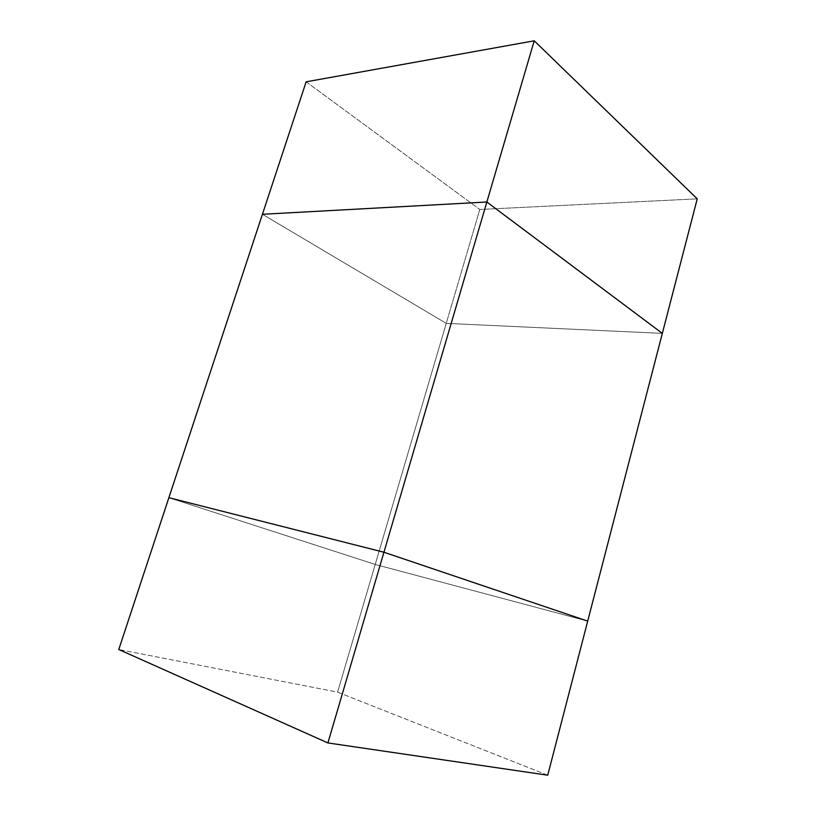 <?xml version="1.0" encoding="UTF-8"?>
<svg xmlns="http://www.w3.org/2000/svg" width="816" height="816" viewBox="0 0 816 816"><rect width="100%" height="100%" fill="white"/><g stroke="black" fill="none" stroke-linecap="round" stroke-linejoin="round"><path stroke-width="0.61" stroke-dasharray="4.08 3.06" d="M662.337 333.377L446.25 323.371L262.426 214.282L446.25 323.371L375.217 564.448L587.704 621.109L375.217 564.448L168.881 497.689L375.217 564.448L446.25 323.371L662.337 333.377L446.25 323.371L479.808 209.477L697.231 198.849L479.808 209.477L446.25 323.371L262.426 214.282L446.25 323.371L662.337 333.377M306.143 81.814L479.808 209.477L306.143 81.814M547.73 775.2L337.589 692.141L375.217 564.448L587.704 621.109L375.217 564.448L337.589 692.141L118.769 649.505L337.589 692.141L547.73 775.2M168.881 497.689L375.217 564.448L168.881 497.689"/><path stroke-width="1.22" d="M262.426 214.282L486.856 202.001L662.337 333.377L486.856 202.001L383.938 552.248L587.704 621.109L662.337 333.377L587.704 621.109L383.938 552.248L168.881 497.689L262.426 214.282L168.881 497.689L383.938 552.248L486.856 202.001L262.426 214.282L486.856 202.001L534.225 40.8L306.143 81.814L262.426 214.282L306.143 81.814L534.225 40.8L486.856 202.001L662.337 333.377L697.231 198.849L534.225 40.8L697.231 198.849L662.337 333.377L486.856 202.001L262.426 214.282M587.704 621.109L547.73 775.2L587.704 621.109L383.938 552.248L327.91 742.937L547.73 775.2L327.91 742.937L383.938 552.248L168.881 497.689L118.769 649.505L327.91 742.937L118.769 649.505L168.881 497.689L383.938 552.248L587.704 621.109"/></g></svg>
